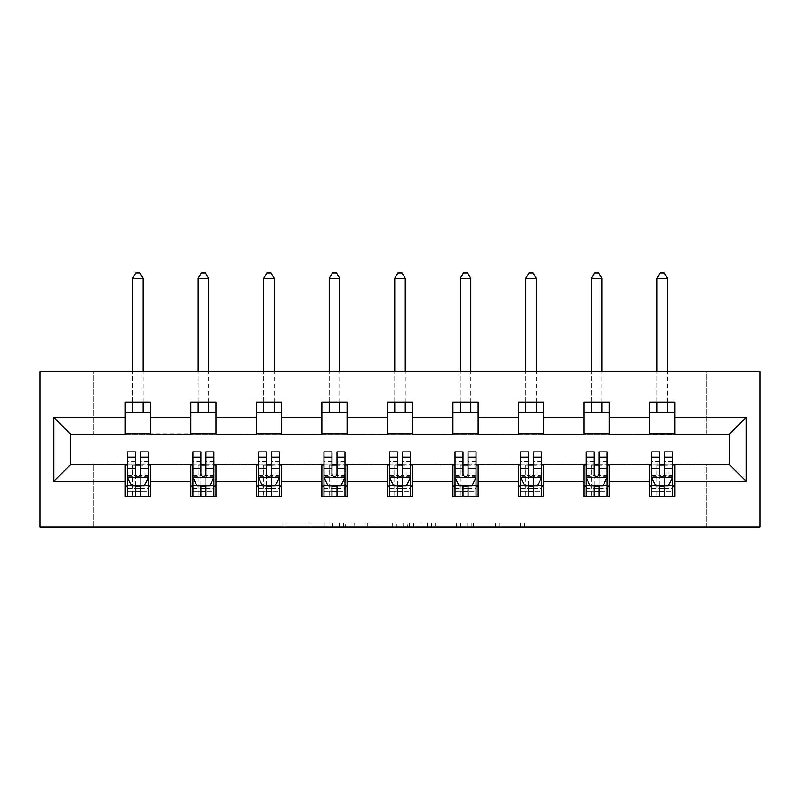 <?xml version="1.0" encoding="UTF-8"?>
<svg xmlns="http://www.w3.org/2000/svg" width="800" height="800" viewBox="0 0 800 800"><rect width="100%" height="100%" fill="white"/><g stroke="black" fill="none" stroke-linecap="round" stroke-linejoin="round"><path stroke-width="0.6" stroke-dasharray="4 3" d="M332.79 527.07L286.09 527.07L332.79 527.07L332.79 522.87L311.04 522.87L311.04 527.07L311.04 522.87L332.79 522.87L332.79 527.07L332.79 522.87L311.04 522.87L311.04 527.07L311.04 522.87L332.79 522.87L286.09 522.87L332.79 522.87M520.5 527.07L471.85 527.07L520.5 527.07L520.5 522.87L499.68 522.87L524.63 522.87L524.63 527.07L524.63 522.87L471.85 522.87L524.63 522.87L524.63 527.07L524.63 522.87L520.5 522.87L520.5 527.07M495.56 527.07L473.5 527.07L495.56 527.07L495.56 522.87L499.68 522.87L495.56 522.87L495.56 527.07L495.56 522.87L473.5 522.87L473.5 527.07L473.5 522.87L495.56 522.87L495.56 527.07M467.72 527.07L471.85 527.07L467.72 527.07L467.72 522.87L471.85 522.87L467.72 522.87L467.72 527.07M281.97 527.07L286.09 527.07L281.97 527.07L281.97 522.87L286.09 522.87L281.97 522.87L281.97 527.07M706.65 527.07L760 527.07L760 371.65L706.65 371.65L706.65 434.66L93.35 434.66L93.35 371.65L706.65 371.65L706.65 434.66L93.35 434.66L93.35 371.65L40 371.65L40 527.07L93.35 527.07L93.35 464.06L706.65 464.06L706.65 527.07L93.35 527.07L93.35 464.06L706.65 464.06L706.65 527.07M396.39 527.07L392.27 527.07L396.39 527.07L396.39 522.87L396.39 527.07M343.61 527.07L392.27 527.07L339.49 527.07L343.61 527.07L343.61 522.87L396.39 522.87L339.49 522.87L339.49 527.07L339.49 522.87L343.61 522.87L343.61 527.07M407.73 527.07L460.51 527.07L403.61 527.07L407.73 527.07L407.73 522.87L460.51 522.87L460.51 527.07L460.51 522.87L435.56 522.87L435.56 527.07M125.27 486.11L150.48 486.11L150.48 496.62L125.27 496.62L125.27 464.48L70.67 464.48L70.67 434.24L150.48 433.82L150.48 412.6L125.27 412.6L125.27 402.1L150.48 402.1L150.48 412.6M190.81 486.11L216.01 486.11L216.01 496.62L190.81 496.62L190.81 464.48L125.27 464.9M256.34 486.11L281.54 486.11L281.54 496.62L256.34 496.62L256.34 464.48L190.81 464.9M321.87 486.11L347.07 486.11L347.07 496.62L321.87 496.62L321.87 464.48L256.34 464.9M387.4 486.11L412.6 486.11L412.6 496.62L387.4 496.62L387.4 464.48L321.87 464.9M452.93 486.11L478.13 486.11L478.13 496.62L452.93 496.62L452.93 464.48L387.4 464.9M518.46 486.11L543.66 486.11L543.66 496.62L518.46 496.62L518.46 464.48L452.93 464.9M583.99 486.11L609.19 486.11L609.19 496.62L583.99 496.62L583.99 464.48L518.46 464.9M649.52 486.11L674.73 486.11L674.73 496.62L649.52 496.62L649.52 464.48L583.99 464.9M190.81 402.1L216.01 402.1L216.01 412.6L190.81 412.6L190.81 402.1M256.34 402.1L281.54 402.1L281.54 412.6L256.34 412.6L256.34 402.1M321.87 402.1L347.07 402.1L347.07 412.6L321.87 412.6L321.87 402.1M387.4 402.1L412.6 402.1L412.6 412.6L387.4 412.6L387.4 402.1M452.93 402.1L478.13 402.1L478.13 412.6L452.93 412.6L452.93 402.1M518.46 402.1L543.66 402.1L543.66 412.6L518.46 412.6L518.46 402.1M583.99 402.1L609.19 402.1L609.19 412.6L583.99 412.6L583.99 402.1M649.52 402.1L674.73 402.1L674.73 412.6L649.52 412.6L649.52 402.1M649.52 464.9L729.33 464.48L729.33 434.24L609.19 434.24L609.19 412.6M609.19 433.82L543.66 434.24L543.66 412.6M543.66 433.82L478.13 434.24L478.13 412.6M478.13 433.82L412.6 434.24L412.6 412.6M412.6 433.82L347.07 434.24L347.07 412.6M347.07 433.82L281.54 434.24L281.54 412.6M281.54 433.82L216.01 434.24L216.01 412.6M216.01 433.82L150.48 433.82M125.27 433.82L125.27 412.6M150.48 486.11L150.48 464.9M127.37 464.9L135.36 464.9M140.4 464.9L148.38 464.9M127.37 451.88L127.37 491.16L127.37 486.11L135.36 486.11M140.4 486.11L148.38 486.11L148.38 496.62L127.37 496.62L148.38 496.62M192.91 464.9L200.89 464.9M205.93 464.9L213.91 464.9M216.01 486.11L216.01 464.9M192.91 451.88L192.91 491.16L192.91 486.11L200.89 486.11M205.93 486.11L213.91 486.11L213.91 496.62L192.91 496.62L213.91 496.62M190.81 433.82L190.81 412.6M258.44 464.9L266.42 464.9M271.46 464.9L279.44 464.9M281.54 486.11L281.54 464.9M258.44 451.88L258.44 491.16L258.44 486.11L266.42 486.11M271.46 486.11L279.44 486.11L279.44 496.62L258.44 496.62L279.44 496.62M256.34 433.82L256.34 412.6M323.97 464.9L331.95 464.9M336.99 464.9L344.97 464.9M347.07 486.11L347.07 464.9M323.97 451.88L323.97 491.16L323.97 486.11L331.95 486.11M336.99 486.11L344.97 486.11L344.97 496.62L323.97 496.62L344.97 496.62M321.87 433.82L321.87 412.6M389.5 464.9L397.48 464.9M402.52 464.9L410.5 464.9M412.6 486.11L412.6 464.9M389.5 451.88L389.5 491.16L389.5 486.11L397.48 486.11M402.52 486.11L410.5 486.11L410.5 496.62L389.5 496.62L410.5 496.62M387.4 433.82L387.4 412.6M455.03 464.9L463.01 464.9M468.05 464.9L476.03 464.9M478.13 486.11L478.13 464.9M455.03 451.88L455.03 491.16L455.03 486.11L463.01 486.11M468.05 486.11L476.03 486.11L476.03 496.62L455.03 496.62L476.03 496.62M452.93 433.82L452.93 412.6M520.56 464.9L528.54 464.9M533.58 464.9L541.56 464.9M543.66 486.11L543.66 464.9M520.56 451.88L520.56 491.16L520.56 486.11L528.54 486.11M533.58 486.11L541.56 486.11L541.56 496.62L520.56 496.62L541.56 496.62M518.46 433.82L518.46 412.6M586.09 464.9L594.07 464.9M599.11 464.9L607.09 464.9M609.19 486.11L609.19 464.9M586.09 451.88L586.09 491.16L586.09 486.11L594.07 486.11M599.11 486.11L607.09 486.11L607.09 496.62L586.09 496.62L607.09 496.62M583.99 433.82L583.99 412.6M651.62 464.9L659.6 464.9M664.64 464.9L672.63 464.9M674.73 486.11L674.73 464.9M651.62 451.88L651.62 491.16L651.62 486.11L659.6 486.11M664.64 486.11L672.63 486.11L672.63 496.62L651.62 496.62L672.63 496.62M649.52 433.82L649.52 412.6M674.73 433.82L674.73 412.6M348.15 527.07L354.13 527.07L348.15 527.07L348.15 522.87L345.26 522.87L345.26 527.07L345.26 522.87L354.13 522.87L348.15 522.87L348.15 527.07M354.13 527.07L367.32 527.07L354.13 527.07L354.13 522.87L367.32 522.87L367.32 527.07L367.32 522.87L354.13 522.87L354.13 527.07M407.73 522.87L431.44 522.87L431.44 527.07L431.44 522.87L427.32 522.87L431.44 522.87L431.44 527.07L431.44 522.87L435.56 522.87M409.38 522.87L409.38 527.07L409.38 522.87M403.61 522.87L403.61 527.07L403.61 522.87M148.38 486.11L132.63 486.11L132.63 465.11L132.63 496.62L132.63 486.11L127.37 486.11L148.38 486.11L148.38 491.16L140.4 491.16L140.4 496.62M148.38 477.5L148.38 457.34L148.38 477.5L144.18 485.9L131.58 485.9L127.37 477.5L127.37 457.34L127.37 477.5M148.38 451.88L148.38 491.16L127.37 491.16L135.36 491.16L135.36 496.62M127.37 486.11L127.37 496.62M140.4 451.88L140.4 475.39L148.38 475.39M148.38 476.85L140.4 476.85L140.4 457.34L140.4 474.35C138.72 477.53 137.04 477.53 135.36 474.35L135.36 457.34L135.36 476.85L127.37 476.85M140.4 491.16L140.4 475.39M127.37 475.39L135.36 475.39L135.36 491.16M140.4 476.85L140.4 485.9M135.36 485.9L135.36 476.85M135.36 475.39L135.36 451.88M143.13 278.39L139.98 272.93L135.78 272.93L132.63 278.39L143.13 278.39L143.13 412.6M143.13 402.1L143.13 371.65M132.63 278.39L132.63 412.6M132.63 402.1L132.63 371.65M213.91 486.11L198.16 486.11L198.16 465.11L198.16 496.62L198.16 486.11L192.91 486.11L213.91 486.11L213.91 491.16L205.93 491.16L205.93 496.62M213.91 477.5L213.91 457.34L213.91 477.5L209.71 485.9L197.11 485.9L192.91 477.5L192.91 457.34L192.91 477.5M213.91 451.88L213.91 491.16L192.91 491.16L200.89 491.16L200.89 496.62M192.91 486.11L192.91 496.62M205.93 451.88L205.93 475.39L213.91 475.39M213.91 476.85L205.93 476.85L205.93 457.34L205.93 474.35C204.25 477.53 202.57 477.53 200.89 474.35L200.89 457.34L200.89 476.85L192.91 476.85M205.93 491.16L205.93 475.39M192.91 475.39L200.89 475.39L200.89 491.16M205.93 476.85L205.93 485.9M200.89 485.9L200.89 476.85M200.89 475.39L200.89 451.88M208.66 278.39L205.51 272.93L201.31 272.93L198.16 278.39L208.66 278.39L208.66 412.6M208.66 402.1L208.66 371.65M198.16 278.39L198.16 412.6M198.16 402.1L198.16 371.65M279.44 486.11L263.69 486.11L263.69 465.11L263.69 496.62L263.69 486.11L258.44 486.11L279.44 486.11L279.44 491.16L271.46 491.16L271.46 496.62M279.44 477.5L279.44 457.34L279.44 477.5L275.24 485.9L262.64 485.9L258.44 477.5L258.44 457.34L258.44 477.5M279.44 451.88L279.44 491.16L258.44 491.16L266.42 491.16L266.42 496.62M258.44 486.11L258.44 496.62M271.46 451.88L271.46 475.39L279.44 475.39M279.44 476.85L271.46 476.85L271.46 457.34L271.46 474.35C269.78 477.53 268.1 477.53 266.42 474.35L266.42 457.34L266.42 476.85L258.44 476.85M271.46 491.16L271.46 475.39M258.44 475.39L266.42 475.39L266.42 491.16M271.46 476.85L271.46 485.9M266.42 485.9L266.42 476.85M266.42 475.39L266.42 451.88M274.19 278.39L271.04 272.93L266.84 272.93L263.69 278.39L274.19 278.39L274.19 412.6M274.19 402.1L274.19 371.65M263.69 278.39L263.69 412.6M263.69 402.1L263.69 371.65M344.97 486.11L329.22 486.11L329.22 465.11L329.22 496.62L329.22 486.11L323.97 486.11L344.97 486.11L344.97 491.16L336.99 491.16L336.99 496.62M344.97 477.5L344.97 457.34L344.97 477.5L340.77 485.9L328.17 485.9L323.97 477.5L323.97 457.34L323.97 477.5M344.97 451.88L344.97 491.16L323.97 491.16L331.95 491.16L331.95 496.62M323.97 486.11L323.97 496.62M336.99 451.88L336.99 475.39L344.97 475.39M344.97 476.85L336.99 476.85L336.99 457.34L336.99 474.35C335.31 477.53 333.63 477.53 331.95 474.35L331.95 457.34L331.95 476.85L323.97 476.85M336.99 491.16L336.99 475.39M323.97 475.39L331.95 475.39L331.95 491.16M336.99 476.85L336.99 485.9M331.95 485.9L331.95 476.85M331.95 475.39L331.95 451.88M339.72 278.39L336.57 272.93L332.37 272.93L329.22 278.39L339.72 278.39L339.72 412.6M339.72 402.1L339.72 371.65M329.22 278.39L329.22 412.6M329.22 402.1L329.22 371.65M410.5 486.11L394.75 486.11L394.75 465.11L394.75 496.62L394.75 486.11L389.5 486.11L410.5 486.11L410.5 491.16L402.52 491.16L402.52 496.62M410.5 477.5L410.5 457.34L410.5 477.5L406.3 485.9L393.7 485.9L389.5 477.5L389.5 457.34L389.5 477.5M410.5 451.88L410.5 491.16L389.5 491.16L397.48 491.16L397.48 496.62M389.5 486.11L389.5 496.62M402.52 451.88L402.52 475.39L410.5 475.39M410.5 476.85L402.52 476.85L402.52 457.34L402.52 474.35C400.84 477.53 399.16 477.53 397.48 474.35L397.48 457.34L397.48 476.85L389.5 476.85M402.52 491.16L402.52 475.39M389.5 475.39L397.48 475.39L397.48 491.16M402.52 476.85L402.52 485.9M397.48 485.9L397.48 476.85M397.48 475.39L397.48 451.88M405.25 278.39L402.1 272.93L397.9 272.93L394.75 278.39L405.25 278.39L405.25 412.6M405.25 402.1L405.25 371.65M394.75 278.39L394.75 412.6M394.75 402.1L394.75 371.65M476.03 486.11L460.28 486.11L460.28 465.11L460.28 496.62L460.28 486.11L455.03 486.11L476.03 486.11L476.03 491.16L468.05 491.16L468.05 496.62M476.03 477.5L476.03 457.34L476.03 477.5L471.83 485.9L459.23 485.9L455.03 477.5L455.03 457.34L455.03 477.5M476.03 451.88L476.03 491.16L455.03 491.16L463.01 491.16L463.01 496.62M455.03 486.11L455.03 496.62M468.05 451.88L468.05 475.39L476.03 475.39M476.03 476.85L468.05 476.85L468.05 457.34L468.05 474.35C466.38 477.53 464.69 477.53 463.01 474.35L463.01 457.34L463.01 476.85L455.03 476.85M468.05 491.16L468.05 475.39M455.03 475.39L463.01 475.39L463.01 491.16M468.05 476.85L468.05 485.9M463.01 485.9L463.01 476.85M463.01 475.39L463.01 451.88M470.78 278.39L467.63 272.93L463.43 272.93L460.28 278.39L470.78 278.39L470.78 412.6M470.78 402.1L470.78 371.65M460.28 278.39L460.28 412.6M460.28 402.1L460.28 371.65M541.56 486.11L525.81 486.11L525.81 465.11L525.81 496.62L525.81 486.11L520.56 486.11L541.56 486.11L541.56 491.16L533.58 491.16L533.58 496.62M541.56 477.5L541.56 457.34L541.56 477.5L537.36 485.9L524.76 485.9L520.56 477.5L520.56 457.34L520.56 477.5M541.56 451.88L541.56 491.16L520.56 491.16L528.54 491.16L528.54 496.62M520.56 486.11L520.56 496.62M533.58 451.88L533.58 475.39L541.56 475.39M541.56 476.85L533.58 476.85L533.58 457.34L533.58 474.35C531.91 477.53 530.23 477.53 528.54 474.35L528.54 457.34L528.54 476.85L520.56 476.85M533.58 491.16L533.58 475.39M520.56 475.39L528.54 475.39L528.54 491.16M533.58 476.85L533.58 485.9M528.54 485.9L528.54 476.85M528.54 475.39L528.54 451.88M536.31 278.39L533.16 272.93L528.96 272.93L525.81 278.39L536.31 278.39L536.31 412.6M536.31 402.1L536.31 371.65M525.81 278.39L525.81 412.6M525.81 402.1L525.81 371.65M607.09 486.11L591.34 486.11L591.34 465.11L591.34 496.62L591.34 486.11L586.09 486.11L607.09 486.11L607.09 491.16L599.11 491.16L599.11 496.62M607.09 477.5L607.09 457.34L607.09 477.5L602.89 485.9L590.29 485.9L586.09 477.5L586.09 457.34L586.09 477.5M607.09 451.88L607.09 491.16L586.09 491.16L594.07 491.16L594.07 496.62M586.09 486.11L586.09 496.62M599.11 451.88L599.11 475.39L607.09 475.39M607.09 476.85L599.11 476.85L599.11 457.34L599.11 474.35C597.44 477.53 595.76 477.53 594.07 474.35L594.07 457.34L594.07 476.85L586.09 476.85M599.11 491.16L599.11 475.39M586.09 475.39L594.07 475.39L594.07 491.16M599.11 476.85L599.11 485.9M594.07 485.9L594.07 476.85M594.07 475.39L594.07 451.88M601.84 278.39L598.69 272.93L594.49 272.93L591.34 278.39L601.84 278.39L601.84 412.6M601.84 402.1L601.84 371.65M591.34 278.39L591.34 412.6M591.34 402.1L591.34 371.65M672.63 486.11L656.87 486.11L656.87 465.11L656.87 496.62L656.87 486.11L651.62 486.11L672.63 486.11L672.63 491.16L664.64 491.16L664.64 496.62M672.63 477.5L672.63 457.34L672.63 477.5L668.42 485.9L655.82 485.9L651.62 477.5L651.62 457.34L651.62 477.5M672.63 451.88L672.63 491.16L651.62 491.16L659.6 491.16L659.6 496.62M651.62 486.11L651.62 496.62M664.64 451.88L664.64 475.39L672.63 475.39M672.63 476.85L664.64 476.85L664.64 457.34L664.64 474.35C662.97 477.53 661.29 477.53 659.6 474.35L659.6 457.34L659.6 476.85L651.62 476.85M664.64 491.16L664.64 475.39M651.62 475.39L659.6 475.39L659.6 491.16M664.64 476.85L664.64 485.9M659.6 485.9L659.6 476.85M659.6 475.39L659.6 451.88M667.37 278.39L664.22 272.93L660.02 272.93L656.87 278.39L667.37 278.39L667.37 412.6M667.37 402.1L667.37 371.65M656.87 278.39L656.87 412.6M656.87 402.1L656.87 371.65M329.9 522.87L329.9 527.07L329.9 522.87M324.23 522.87L324.23 527.07L324.23 522.87M286.09 522.87L286.09 527.07L286.09 522.87M392.27 522.87L392.27 527.07L392.27 522.87M456.39 522.87L456.39 527.07L456.39 522.87M427.32 522.87L427.32 527.07L427.32 522.87M413.5 522.87L413.5 527.07L413.5 522.87M499.68 522.87L499.68 527.07L499.68 522.87M471.85 522.87L471.85 527.07L471.85 522.87M148.27 477.71L127.48 477.71M148.38 461.71L140.4 461.71M140.4 483.93L148.38 483.93M127.37 483.93L135.36 483.93M144.43 485.4L140.4 485.4M135.36 485.4L131.32 485.4M135.36 461.71L127.37 461.71M148.38 472.97L140.4 472.97M135.36 472.97L127.37 472.97M127.37 488.48L135.36 488.48M140.4 488.48L148.38 488.48M132.63 465.11L143.13 465.11L132.63 465.11M213.8 477.71L193.01 477.71M213.91 461.71L205.93 461.71M205.93 483.93L213.91 483.93M192.91 483.93L200.89 483.93M209.96 485.4L205.93 485.4M200.89 485.4L196.85 485.4M200.89 461.71L192.91 461.71M213.91 472.97L205.93 472.97M200.89 472.97L192.91 472.97M192.91 488.48L200.89 488.48M205.93 488.48L213.91 488.48M198.16 465.11L208.66 465.11L198.16 465.11M279.33 477.71L258.54 477.71M279.44 461.71L271.46 461.71M271.46 483.93L279.44 483.93M258.44 483.93L266.42 483.93M275.49 485.4L271.46 485.4M266.42 485.4L262.39 485.4M266.42 461.71L258.44 461.71M279.44 472.97L271.46 472.97M266.42 472.97L258.44 472.97M258.44 488.48L266.42 488.48M271.46 488.48L279.44 488.48M263.69 465.11L274.19 465.11L263.69 465.11M344.87 477.71L324.07 477.71M344.97 461.71L336.99 461.71M336.99 483.93L344.97 483.93M323.97 483.93L331.95 483.93M341.02 485.4L336.99 485.4M331.95 485.4L327.92 485.4M331.95 461.71L323.97 461.71M344.97 472.97L336.99 472.97M331.95 472.97L323.97 472.97M323.97 488.48L331.95 488.48M336.99 488.48L344.97 488.48M329.22 465.11L339.72 465.11L329.22 465.11M410.4 477.71L389.6 477.71M410.5 461.71L402.52 461.71M402.52 483.93L410.5 483.93M389.5 483.93L397.48 483.93M406.55 485.4L402.52 485.4M397.48 485.4L393.45 485.4M397.48 461.71L389.5 461.71M410.5 472.97L402.52 472.97M397.48 472.97L389.5 472.97M389.5 488.48L397.48 488.48M402.52 488.48L410.5 488.48M394.75 465.11L405.25 465.11L394.75 465.11M475.93 477.71L455.13 477.71M476.03 461.71L468.05 461.71M468.05 483.93L476.03 483.93M455.03 483.93L463.01 483.93M472.08 485.4L468.05 485.4M463.01 485.4L458.98 485.4M463.01 461.71L455.03 461.71M476.03 472.97L468.05 472.97M463.01 472.97L455.03 472.97M455.03 488.48L463.01 488.48M468.05 488.48L476.03 488.48M460.28 465.11L470.78 465.11L460.28 465.11M541.46 477.71L520.67 477.71M541.56 461.71L533.58 461.71M533.58 483.93L541.56 483.93M520.56 483.93L528.54 483.93M537.61 485.4L533.58 485.4M528.54 485.4L524.51 485.4M528.54 461.71L520.56 461.71M541.56 472.97L533.58 472.97M528.54 472.97L520.56 472.97M520.56 488.48L528.54 488.48M533.58 488.48L541.56 488.48M525.81 465.11L536.31 465.11L525.81 465.11M606.99 477.71L586.2 477.71M607.09 461.71L599.11 461.71M599.11 483.93L607.09 483.93M586.09 483.93L594.07 483.93M603.15 485.4L599.11 485.4M594.07 485.4L590.04 485.4M594.07 461.71L586.09 461.71M607.09 472.97L599.11 472.97M594.07 472.97L586.09 472.97M586.09 488.48L594.07 488.48M599.11 488.48L607.09 488.48M591.34 465.11L601.84 465.11L591.34 465.11M672.52 477.71L651.73 477.71M672.63 461.71L664.64 461.71M664.64 483.93L672.63 483.93M651.62 483.93L659.6 483.93M668.68 485.4L664.64 485.4M659.6 485.4L655.57 485.4M659.6 461.71L651.62 461.71M672.63 472.97L664.64 472.97M659.6 472.97L651.62 472.97M651.62 488.48L659.6 488.48M664.64 488.48L672.63 488.48M656.87 465.11L667.37 465.11L656.87 465.11M148.38 457.34L140.4 457.34M135.36 457.34L127.37 457.34M213.91 457.34L205.93 457.34M200.89 457.34L192.91 457.34M279.44 457.34L271.46 457.34M266.42 457.34L258.44 457.34M344.97 457.34L336.99 457.34M331.95 457.34L323.97 457.34M410.5 457.34L402.52 457.34M397.48 457.34L389.5 457.34M476.03 457.34L468.05 457.34M463.01 457.34L455.03 457.34M541.56 457.34L533.58 457.34M528.54 457.34L520.56 457.34M607.09 457.34L599.11 457.34M594.07 457.34L586.09 457.34M672.63 457.34L664.64 457.34M659.6 457.34L651.62 457.34"/><path stroke-width="1.2" d="M40 527.07L760 527.07L760 371.65L40 371.65L40 527.07M674.73 417.43L674.73 402.1L649.52 402.1L649.52 417.43L609.19 417.43L609.19 402.1L583.99 402.1L583.99 417.43L543.66 417.43L543.66 402.1L518.46 402.1L518.46 417.43L478.13 417.43L478.13 402.1L452.93 402.1L452.93 417.43L412.6 417.43L412.6 402.1L387.4 402.1L387.4 417.43L347.07 417.43L347.07 402.1L321.87 402.1L321.87 417.43L281.54 417.43L281.54 402.1L256.34 402.1L256.34 417.43L216.01 417.43L216.01 402.1L190.81 402.1L190.81 417.43L150.48 417.43L150.48 402.1L125.27 402.1L125.27 417.43L53.86 417.43L53.86 481.28L70.67 464.48L125.27 464.48L125.27 496.62L150.48 496.62L150.48 464.48L190.81 464.48L190.81 496.62L216.01 496.62L216.01 464.48L256.34 464.48L256.34 496.62L281.54 496.62L281.54 464.48L321.87 464.48L321.87 496.62L347.07 496.62L347.07 464.48L387.4 464.48L387.4 496.62L412.6 496.62L412.6 464.48L452.93 464.48L452.93 496.62L478.13 496.62L478.13 464.48L518.46 464.48L518.46 496.62L543.66 496.62L543.66 464.48L583.99 464.48L583.99 496.62L609.19 496.62L609.19 464.48L649.52 464.48L649.52 496.62L674.73 496.62L674.73 464.48L729.33 464.48L729.33 434.24L674.73 434.24L674.73 417.43L746.14 417.43L746.14 481.28L674.73 481.28M649.52 481.28L609.19 481.28M583.99 481.28L543.66 481.28M518.46 481.28L478.13 481.28M452.93 481.28L412.6 481.28M387.4 481.28L347.07 481.28M321.87 481.28L281.54 481.28M256.34 481.28L216.01 481.28M190.81 481.28L150.48 481.28M125.27 481.28L53.86 481.28M649.52 417.43L649.52 434.24L609.19 434.24L609.19 417.43M583.99 417.43L583.99 434.24L543.66 434.24L543.66 417.43M518.46 417.43L518.46 434.24L478.13 434.24L478.13 417.43M452.93 417.43L452.93 434.24L412.6 434.24L412.6 417.43M387.4 417.43L387.4 434.24L347.07 434.24L347.07 417.43M321.87 417.43L321.87 434.24L281.54 434.24L281.54 417.43M256.34 417.43L256.34 434.24L216.01 434.24L216.01 417.43M190.81 417.43L190.81 434.24L150.48 434.24L150.48 417.43M125.27 417.43L125.27 434.24L70.67 434.24L53.86 417.43M70.67 434.24L70.67 464.48M746.14 481.28L729.33 464.48M729.33 434.24L746.14 417.43M125.27 412.6L150.48 412.6M125.27 433.82L150.48 433.82M125.27 464.9L127.37 464.9M135.36 464.9L140.4 464.9M148.38 464.9L150.48 464.9M125.27 486.11L127.37 486.11M135.36 486.11L140.4 486.11M148.38 486.11L150.48 486.11M190.81 464.9L192.91 464.9M200.89 464.9L205.93 464.9M213.91 464.9L216.01 464.9M190.81 486.11L192.91 486.11M200.89 486.11L205.93 486.11M213.91 486.11L216.01 486.11M190.81 412.6L216.01 412.6M190.81 433.82L216.01 433.82M256.34 464.9L258.44 464.9M266.42 464.9L271.46 464.9M279.44 464.9L281.54 464.9M256.34 486.11L258.44 486.11M266.42 486.11L271.46 486.11M279.44 486.11L281.54 486.11M256.34 412.6L281.54 412.6M256.34 433.82L281.54 433.82M321.87 464.9L323.97 464.9M331.95 464.9L336.99 464.9M344.97 464.9L347.07 464.9M321.87 486.11L323.97 486.11M331.95 486.11L336.99 486.11M344.97 486.11L347.07 486.11M321.87 412.6L347.07 412.6M321.87 433.82L347.07 433.82M387.4 464.9L389.5 464.9M397.48 464.9L402.52 464.9M410.5 464.9L412.6 464.9M387.4 486.11L389.5 486.11M397.48 486.11L402.52 486.11M410.5 486.11L412.6 486.11M387.4 412.6L412.6 412.6M387.4 433.82L412.6 433.82M452.93 464.9L455.03 464.9M463.01 464.9L468.05 464.9M476.03 464.9L478.13 464.9M452.93 486.11L455.03 486.11M463.01 486.11L468.05 486.11M476.03 486.11L478.13 486.11M452.93 412.6L478.13 412.6M452.93 433.82L478.13 433.82M518.46 464.9L520.56 464.9M528.54 464.9L533.58 464.9M541.56 464.9L543.66 464.9M518.46 486.11L520.56 486.11M528.54 486.11L533.58 486.11M541.56 486.11L543.66 486.11M518.46 412.6L543.66 412.6M518.46 433.82L543.66 433.82M583.99 464.9L586.09 464.9M594.07 464.9L599.11 464.9M607.09 464.9L609.19 464.9M583.99 486.11L586.09 486.11M594.07 486.11L599.11 486.11M607.09 486.11L609.19 486.11M583.99 412.6L609.19 412.6M583.99 433.82L609.19 433.82M649.52 464.9L651.62 464.9M659.6 464.9L664.64 464.9M672.63 464.9L674.73 464.9M649.52 486.11L651.62 486.11M659.6 486.11L664.64 486.11M672.63 486.11L674.73 486.11M649.52 412.6L674.73 412.6M649.52 433.82L674.73 433.82M135.36 491.16L140.4 491.16M127.37 457.14L135.36 457.14L135.36 451.88L127.37 451.88L127.37 477.5L131.58 485.9L144.18 485.9L148.38 477.5L148.38 451.88L140.4 451.88L140.4 457.14L148.38 457.14M148.38 477.5L148.38 496.62M127.37 477.5L127.37 496.62M140.4 485.9L140.4 496.62M135.36 496.62L135.36 485.9M135.36 457.14L135.36 474.35C137.03 477.59 138.71 477.59 140.4 474.35L140.4 457.14M143.13 412.6L143.13 402.1M143.13 371.65L143.13 278.39L132.63 278.39L132.63 371.65M132.63 412.6L132.63 402.1M132.63 278.39L135.78 272.93L139.98 272.93L143.13 278.39M200.89 491.16L205.93 491.16M192.91 457.14L200.89 457.14L200.89 451.88L192.91 451.88L192.91 477.5L197.11 485.9L209.71 485.9L213.91 477.5L213.91 451.88L205.93 451.88L205.93 457.14L213.91 457.14M213.91 477.5L213.91 496.62M192.91 477.5L192.91 496.62M205.93 485.9L205.93 496.62M200.89 496.62L200.89 485.9M200.89 457.14L200.89 474.35C202.56 477.59 204.25 477.59 205.93 474.35L205.93 457.14M208.66 412.6L208.66 402.1M208.66 371.65L208.66 278.39L198.16 278.39L198.16 371.65M198.16 412.6L198.16 402.1M198.16 278.39L201.31 272.93L205.51 272.93L208.66 278.39M266.42 491.16L271.46 491.16M258.44 457.14L266.42 457.14L266.42 451.88L258.44 451.88L258.44 477.5L262.64 485.9L275.24 485.9L279.44 477.5L279.44 451.88L271.46 451.88L271.46 457.14L279.44 457.14M279.44 477.5L279.44 496.62M258.44 477.5L258.44 496.62M271.46 485.9L271.46 496.62M266.42 496.62L266.42 485.9M266.42 457.14L266.42 474.35C268.1 477.59 269.78 477.59 271.46 474.35L271.46 457.14M274.19 412.6L274.19 402.1M274.19 371.65L274.19 278.39L263.69 278.39L263.69 371.65M263.69 412.6L263.69 402.1M263.69 278.39L266.84 272.93L271.04 272.93L274.19 278.39M331.95 491.16L336.99 491.16M323.97 457.14L331.95 457.14L331.95 451.88L323.97 451.88L323.97 477.5L328.17 485.9L340.77 485.9L344.97 477.5L344.97 451.88L336.99 451.88L336.99 457.14L344.97 457.14M344.97 477.5L344.97 496.62M323.97 477.5L323.97 496.62M336.99 485.9L336.99 496.62M331.95 496.62L331.95 485.9M331.95 457.14L331.95 474.35C333.63 477.59 335.31 477.59 336.99 474.35L336.99 457.14M339.72 412.6L339.72 402.1M339.72 371.65L339.72 278.39L329.22 278.39L329.22 371.65M329.22 412.6L329.22 402.1M329.22 278.39L332.37 272.93L336.57 272.93L339.72 278.39M397.48 491.16L402.52 491.16M389.5 457.14L397.48 457.14L397.48 451.88L389.5 451.88L389.5 477.5L393.7 485.9L406.3 485.9L410.5 477.5L410.5 451.88L402.52 451.88L402.52 457.14L410.5 457.14M410.5 477.5L410.5 496.62M389.5 477.5L389.5 496.62M402.52 485.9L402.52 496.62M397.48 496.62L397.48 485.9M397.48 457.14L397.48 474.35C399.16 477.59 400.84 477.59 402.52 474.35L402.52 457.14M405.25 412.6L405.25 402.1M405.25 371.65L405.25 278.39L394.75 278.39L394.75 371.65M394.75 412.6L394.75 402.1M394.75 278.39L397.9 272.93L402.1 272.93L405.25 278.39M463.01 491.16L468.05 491.16M455.03 457.14L463.01 457.14L463.01 451.88L455.03 451.88L455.03 477.5L459.23 485.9L471.83 485.9L476.03 477.5L476.03 451.88L468.05 451.88L468.05 457.14L476.03 457.14M476.03 477.5L476.03 496.62M455.03 477.5L455.03 496.62M468.05 485.9L468.05 496.62M463.01 496.62L463.01 485.9M463.01 457.14L463.01 474.35C464.69 477.59 466.37 477.59 468.05 474.35L468.05 457.14M470.78 412.6L470.78 402.1M470.78 371.65L470.78 278.39L460.28 278.39L460.28 371.65M460.28 412.6L460.28 402.1M460.28 278.39L463.43 272.93L467.63 272.93L470.78 278.39M528.54 491.16L533.58 491.16M520.56 457.14L528.54 457.14L528.54 451.88L520.56 451.88L520.56 477.5L524.76 485.9L537.36 485.9L541.56 477.5L541.56 451.88L533.58 451.88L533.58 457.14L541.56 457.14M541.56 477.5L541.56 496.62M520.56 477.5L520.56 496.62M533.58 485.9L533.58 496.62M528.54 496.62L528.54 485.9M528.54 457.14L528.54 474.35C530.22 477.59 531.9 477.59 533.58 474.35L533.58 457.14M536.31 412.6L536.31 402.1M536.31 371.65L536.31 278.39L525.81 278.39L525.81 371.65M525.81 412.6L525.81 402.1M525.81 278.39L528.96 272.93L533.16 272.93L536.31 278.39M594.07 491.16L599.11 491.16M586.09 457.14L594.07 457.14L594.07 451.88L586.09 451.88L586.09 477.5L590.29 485.9L602.89 485.9L607.09 477.5L607.09 451.88L599.11 451.88L599.11 457.14L607.09 457.14M607.09 477.5L607.09 496.62M586.09 477.5L586.09 496.62M599.11 485.9L599.11 496.62M594.07 496.62L594.07 485.9M594.07 457.14L594.07 474.35C595.75 477.59 597.43 477.59 599.11 474.35L599.11 457.14M601.84 412.6L601.84 402.1M601.84 371.65L601.84 278.39L591.34 278.39L591.34 371.65M591.34 412.6L591.34 402.1M591.34 278.39L594.49 272.93L598.69 272.93L601.84 278.39M659.6 491.16L664.64 491.16M651.62 457.14L659.6 457.14L659.6 451.88L651.62 451.88L651.62 477.5L655.82 485.9L668.42 485.9L672.63 477.5L672.63 451.88L664.64 451.88L664.64 457.14L672.63 457.14M672.63 477.5L672.63 496.62M651.62 477.5L651.62 496.62M664.64 485.9L664.64 496.62M659.6 496.62L659.6 485.9M659.6 457.14L659.6 474.35C661.28 477.59 662.96 477.59 664.64 474.35L664.64 457.14M667.37 412.6L667.37 402.1M667.37 371.65L667.37 278.39L656.87 278.39L656.87 371.65M656.87 412.6L656.87 402.1M656.87 278.39L660.02 272.93L664.22 272.93L667.37 278.39M127.48 477.71L148.27 477.71M148.38 485.4L144.43 485.4M131.32 485.4L127.37 485.4M140.4 468.41L148.38 468.41M127.37 468.41L135.36 468.41M135.36 488.48L140.4 488.48M193.01 477.71L213.8 477.71M213.91 485.4L209.96 485.4M196.85 485.4L192.91 485.4M205.93 468.41L213.91 468.41M192.91 468.41L200.89 468.41M200.89 488.48L205.93 488.48M258.54 477.71L279.33 477.71M279.44 485.4L275.49 485.4M262.39 485.4L258.44 485.4M271.46 468.41L279.44 468.41M258.44 468.41L266.42 468.41M266.42 488.48L271.46 488.48M324.07 477.71L344.87 477.71M344.97 485.4L341.02 485.4M327.92 485.4L323.97 485.4M336.99 468.41L344.97 468.41M323.97 468.41L331.95 468.41M331.95 488.48L336.99 488.48M389.6 477.71L410.4 477.71M410.5 485.4L406.55 485.4M393.45 485.4L389.5 485.4M402.52 468.41L410.5 468.41M389.5 468.41L397.48 468.41M397.48 488.48L402.52 488.48M455.13 477.71L475.93 477.71M476.03 485.4L472.08 485.4M458.98 485.4L455.03 485.4M468.05 468.41L476.03 468.41M455.03 468.41L463.01 468.41M463.01 488.48L468.05 488.48M520.67 477.71L541.46 477.71M541.56 485.4L537.61 485.4M524.51 485.4L520.56 485.4M533.58 468.41L541.56 468.41M520.56 468.41L528.54 468.41M528.54 488.48L533.58 488.48M586.2 477.71L606.99 477.71M607.09 485.4L603.15 485.4M590.04 485.4L586.09 485.4M599.11 468.41L607.09 468.41M586.09 468.41L594.07 468.41M594.07 488.48L599.11 488.48M651.73 477.71L672.52 477.71M672.63 485.4L668.68 485.4M655.57 485.4L651.62 485.4M664.64 468.41L672.63 468.41M651.62 468.41L659.6 468.41M659.6 488.48L664.64 488.48"/></g></svg>
